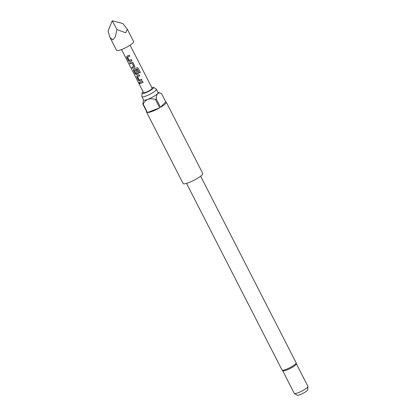 <?xml version="1.0" encoding="UTF-8"?>
<svg xmlns="http://www.w3.org/2000/svg" width="416" height="416" viewBox="0 0 416 416"><rect width="100%" height="100%" fill="white"/><g stroke="black" fill="none" stroke-linecap="round" stroke-linejoin="round"><path stroke-width="0.62" d="M138.902 83.132C138.648 82.358 138.85 82.347 139.506 83.101C139.662 83.933 139.459 83.944 138.902 83.132L138.793 82.534M139.573 83.06C139.734 83.892 139.537 83.902 138.98 83.086L138.84 82.519M132.018 60.559L129.776 61.495L128.565 60.772L126.766 57.247L127.015 56.092M129.766 56.165L127.577 57.19L129.241 60.44L131.503 59.576L132.018 60.58L129.73 61.537L128.502 60.814L126.703 57.294L126.968 56.134L129.251 55.177L129.766 56.186L127.577 57.19M134.961 66.929L134.425 67.532L132.392 68.255L131.877 67.246M133.754 66.617L132.122 63.263L130.083 63.903L129.568 62.894L131.638 62.161L133.078 62.66L134.956 66.94L134.404 67.564L132.335 68.297L131.82 67.293L133.806 66.487L132.142 63.237L130.146 63.861L129.631 62.852M138.304 73.481L136.427 74.62L135.2 73.902L133.396 70.377L133.661 69.217L136.807 67.824L137.54 67.72L138.206 68.25L140.369 72.478L139.381 73.029L137.342 69.046L134.352 70.294L135.99 73.637L137.192 73.169L135.725 70.309L136.755 69.841L138.232 72.727L138.304 73.481L137.774 74.074L136.474 74.578L135.262 73.856L133.458 70.335L133.708 69.181M137.342 69.046L134.326 70.382M137.16 73.268L135.751 70.278M142.059 80.184L139.823 81.12L138.611 80.397L136.807 76.877L137.056 75.722M139.812 75.79L137.618 76.814L139.282 80.07L141.544 79.201L142.059 80.205L139.776 81.162L138.549 80.444L136.744 76.918L137.01 75.759L139.298 74.807L139.812 75.811L137.618 76.814M143.156 82.352L140.13 83.528L139.61 82.524L142.641 81.349L143.156 82.352L140.187 83.486L139.672 82.477M110.037 37.58L116.563 50.336A9.594 1.815 -27.1 0 0 121.737 49.478A9.594 1.815 -27.1 0 0 133.645 41.59L127.296 29.177L125.726 32.791L116.974 29.578L115.3 36.894L112.835 39.894L110.037 37.58L108.056 31.122L112.232 20.8L116.974 29.578M112.232 20.8L122.814 23.488L127.296 29.177M130.094 45.178L152.126 88.228A4.8 0.91 152.9 0 1 146.167 92.175A4.8 0.91 152.9 0 1 143.582 92.602L121.55 49.551M139.506 83.101L139.526 83.751M143.203 91.863A6.495 1.227 -27.1 0 0 142.048 93.236A6.495 1.227 -27.1 0 0 145.574 92.794A6.495 1.227 -27.1 0 0 151.538 89.674A6.495 1.227 -27.1 0 0 153.535 87.355A6.495 1.227 -27.1 0 0 151.746 87.495M142.048 93.236L141.846 96.47A8.154 1.544 -27.1 0 0 141.882 96.647A8.154 1.544 -27.1 0 0 146.276 95.919A8.154 1.544 -27.1 0 0 156.4 89.216A8.154 1.544 -27.1 0 0 156.281 89.086L153.535 87.355M296.124 362.783A7.914 1.498 -27.1 0 1 286.296 369.288A7.914 1.498 -27.1 0 1 282.027 369.996L282.771 370.817A7.675 1.451 -27.1 0 0 286.796 370.016A7.675 1.451 -27.1 0 0 296.358 363.865L296.124 362.783L200.632 176.176M307.944 386.516L307.746 389.756A6.016 1.139 152.9 0 1 300.258 394.566A6.016 1.139 152.9 0 1 297.107 395.2L294.362 393.468A7.675 1.451 -27.1 0 0 298.386 392.662A7.675 1.451 -27.1 0 0 307.944 386.516A7.675 1.451 -27.1 0 0 307.913 386.35L296.358 363.771M146.614 112.216L183.097 183.513A11.034 2.09 -27.1 0 0 189.046 182.525A11.034 2.09 -27.1 0 0 202.743 173.456L166.26 102.164A11.034 2.09 152.9 0 1 160.534 107.312L156.244 98.925A11.034 2.09 152.9 0 1 155.397 99.419L159.687 107.806A11.034 2.09 152.9 0 1 152.563 111.233A11.034 2.09 152.9 0 1 147.462 112.549L143.166 104.161A11.034 2.09 152.9 0 1 142.828 104.125L147.118 112.512A11.034 2.09 152.9 0 1 146.614 112.216A11.034 2.09 152.9 0 1 146.666 111.634M158.049 92.44L161.465 93.48L165.755 101.868A11.034 2.09 152.9 0 1 166.26 102.164M141.882 96.647L143.598 100.001A8.154 1.544 -27.1 0 0 147.992 99.273A8.154 1.544 -27.1 0 0 157.565 93.688A8.154 1.544 -27.1 0 0 158.116 92.57L156.4 89.216M282.693 370.765L294.247 393.344A7.675 1.451 -27.1 0 0 294.362 393.468M161.465 93.48C159.931 92.81 158.631 92.882 157.565 93.688C156.702 94.89 156.26 96.637 156.244 98.925M165.755 101.868L160.534 107.312M142.828 104.125L143.53 99.871M155.397 99.419C152.823 98.644 150.358 98.597 147.992 99.273C145.844 100.344 144.232 101.972 143.166 104.161M159.687 107.806L147.462 112.549M137.519 67.714L138.169 68.245L140.369 72.478M140.332 72.472L139.365 73.013M282.027 369.996L186.534 183.388"/></g></svg>
